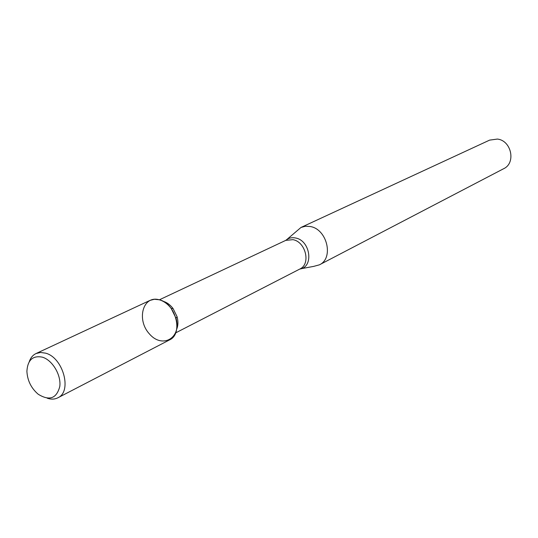 <?xml version="1.0" encoding="UTF-8"?>
<svg xmlns="http://www.w3.org/2000/svg" width="538" height="538" viewBox="0 0 538 538"><rect width="100%" height="100%" fill="white"/><g stroke="black" fill="none" stroke-linecap="round" stroke-linejoin="round"><path stroke-width="0.81" d="M47.216 398.201C51.117 399.526 54.654 399.398 57.815 397.817L169.504 339.922C183.619 333.856 175.805 303.183 159.147 299.753C142.819 295.113 136.195 319.875 149.551 334.071C162.449 349.007 181.804 337.904 176.007 318.22L171.212 308.469C167.742 303.943 163.72 301.031 159.147 299.753L154.393 299.276L150.048 300.379L36.033 353.54C32.845 355.08 30.585 357.804 29.26 361.704M176.672 329.269C178.192 325.551 178.327 321.368 177.083 316.714L173.061 308.536C170.149 304.737 166.773 302.295 162.92 301.213M301.119 268.704L313.641 266.397L319.384 264.837C334.031 258.368 327.198 229.175 310.291 226.518L305.47 226.236L300.991 227.453L286.788 239.565M319.384 264.837L503.682 168.697C516.144 163.075 511.463 140.573 497.435 139.066L489.62 140.115L300.991 227.453M42.388 357.165C32.791 355.309 27.633 360.009 26.9 371.26C27.398 380.527 31.164 388.187 38.205 394.24C49.429 401.146 56.624 398.544 59.799 386.432C61.312 375.033 52.415 360.104 42.388 357.165M57.815 397.817C72.435 391.651 63.161 357.494 45.548 353.15L40.552 352.464L36.033 353.54M175.637 332.894L299.868 269.013C311.031 264.158 305.786 241.784 292.921 239.659L285.772 240.365L159.362 299.814M299.827 269.034C314.031 267.211 310.466 240.459 295.577 237.998C291.778 237.238 288.502 238.031 285.732 240.385M173.061 308.536L171.212 308.469M177.083 316.714L176.007 318.22"/></g></svg>
